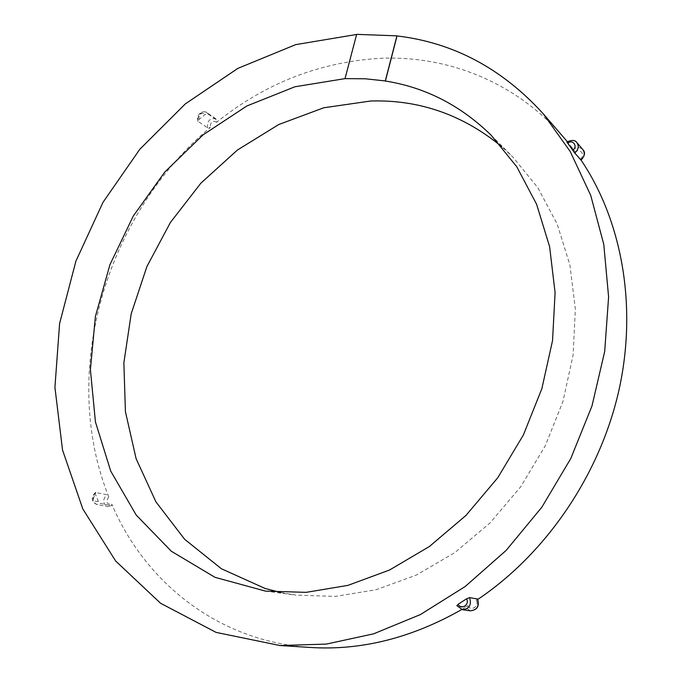 <?xml version="1.0" encoding="UTF-8"?>
<svg xmlns="http://www.w3.org/2000/svg" width="682" height="682" viewBox="0 0 682 682"><rect width="100%" height="100%" fill="white"/><g stroke="black" fill="none" stroke-linecap="round" stroke-linejoin="round"><path stroke-width="0.51" stroke-dasharray="3.41 2.56" d="M345.135 78.72L356.643 34.356M563.187 136.75C515.626 81.951 448.006 55.762 381.656 58.26C320.762 61.568 265.741 82.897 216.603 122.257L217.055 120.211L207.925 113.903L205.171 114.38L198.854 119.606L198.181 121.43L207.66 127.943L210.346 127.398C105.642 214.608 59.036 372.372 108.728 496.786L106.682 494.663L95.429 492.464L95.335 493.964L98.361 501.364L100.51 503.478L111.226 505.635L111.737 505.558L111.754 504.092C144.729 581.985 218.129 641.668 310.336 647.457M477.562 599.018L476.275 600.45L477.775 599.444M461.714 609.538L467.988 605.761L464.928 606.895L457.017 605.71L462.413 609.682M566.895 142.018L575.301 151.898L567.356 141.685M581.09 160.108L580.339 159.008L581.021 160.159M280.873 592.539L295.92 595.13L335.459 596.4L376.063 589.751L416.37 575.071L454.885 552.573L490.119 522.838L520.664 486.82L545.268 445.832L562.957 401.408L573.076 355.288L575.361 309.236L569.905 264.957L557.151 224.011L537.817 187.686L512.838 157.013L501.645 146.613M198.854 119.606C198.871 113.996 200.985 112.249 205.171 114.38M207.925 113.903L206.697 112.487C202.614 109.282 195.589 117.176 198.453 121.728M98.361 501.364C93.229 501.952 92.223 499.48 95.335 493.964M95.966 492.387C91.746 497.519 92.002 501.551 96.725 504.467L100.51 503.478M111.226 505.635L107.466 506.615C102.76 503.725 102.505 499.736 106.682 494.663M108.728 496.786C105.65 502.225 106.665 504.663 111.754 504.092M470.265 610.816L464.928 606.895M467.988 605.761C470.895 611.78 479.693 606.162 476.275 600.45M576.878 142.581C574.091 139.938 570.843 139.819 567.109 142.231M573.247 149.29C576.938 146.92 580.16 147.039 582.914 149.656M580.339 159.008C585.761 155.317 580.399 147.798 575.301 151.898M216.603 122.257C212.443 120.134 210.354 121.848 210.346 127.398M207.66 127.943C206.927 121.038 209.647 117.995 215.836 118.813L217.055 120.211M198.181 121.43C195.461 117.619 200.44 109.359 206.697 112.487L215.836 118.813L217.319 120.501M95.42 492.464C92.641 495.26 89.461 500.912 96.725 504.467L107.466 506.615L111.729 505.567M265.46 591.106L295.92 595.13M491.168 135.232L512.838 157.013"/><path stroke-width="1.02" d="M345.024 78.626L356.643 34.356L396.941 35.839L385.296 80.945L365.237 78.78L345.024 78.626L294.905 86.767L246.91 105.957L202.989 134.917L164.694 172.137L133.322 215.964L109.93 264.71L95.386 316.567L90.391 369.635L95.429 421.877L110.731 471.117L136.195 515.038L171.301 551.226L214.966 577.313L265.46 591.106L306.099 592.351L347.948 585.369L389.567 570.007L429.438 546.478L465.994 515.404L497.741 477.784L523.375 434.988L541.866 388.655L552.539 340.599L555.088 292.689L549.624 246.722L536.615 204.31L516.794 166.792L491.168 135.232C460.597 105.412 425.346 87.347 385.398 81.039L385.296 80.945M356.618 34.458L295.69 44.628L237.847 68.388L185.316 103.894L139.87 149.213L102.999 202.315L75.898 261.155L59.59 323.592L54.927 387.376L62.539 450.043L82.795 508.908L115.667 561.022L160.551 603.246L216.083 632.393L279.935 645.522L326.32 644.098L373.676 633.808L420.521 614.508L465.243 586.469L506.206 550.34L541.849 507.195L570.808 458.474L592.002 405.909L604.704 351.401L608.6 296.926L603.783 244.361L590.731 195.402L570.203 151.498L543.213 113.758C502.071 68.524 453.351 42.582 397.035 35.941L385.398 81.039M457.017 605.71L458.134 604.252L466.539 598.847L469.608 597.611L477.562 599.018C479.668 606.196 477.238 610.126 470.265 610.816L462.413 609.682C469.344 608.898 471.748 604.874 469.608 597.611M567.637 143.092L566.895 142.018C571.823 139.75 575.148 139.938 576.878 142.581C579.214 146.204 578.507 149.673 574.747 153.007L567.637 143.092C572.812 138.923 578.234 146.528 572.735 150.287M580.817 159.963C584.534 156.681 585.233 153.245 582.914 149.656C585.523 152.35 584.892 155.854 581.03 160.151L574.747 153.007M567.356 141.685L543.213 113.758M477.775 599.444C546.265 553.358 599.7 475.03 618.847 390.65C637.696 306.158 621.89 220.636 581.09 160.108M279.935 645.522L310.336 647.457C361.051 650.696 411.51 638.054 461.714 609.538M501.645 146.613C462.746 114.695 419.055 99.495 370.573 101.021L323.737 107.782L278.802 124.499L237.396 150.049L200.875 183.168L170.389 222.494L146.894 266.568L131.183 313.882L123.868 362.833L125.428 411.715L136.119 458.705L155.948 501.892L184.6 539.249L221.377 568.745L265.068 588.455L280.873 592.539M466.539 598.847C469.992 604.653 461.075 610.373 458.134 604.252M477.366 598.915C479.497 606.085 477.127 610.049 470.265 610.816M456.812 605.599L462.413 609.682M582.914 149.656L576.878 142.581"/></g></svg>
